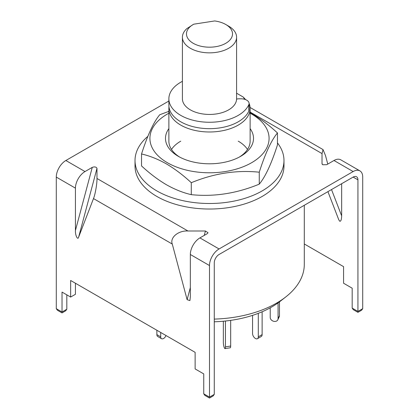 <?xml version="1.0" encoding="UTF-8"?>
<svg xmlns="http://www.w3.org/2000/svg" width="419" height="419" viewBox="0 0 419 419"><rect width="100%" height="100%" fill="white"/><g stroke="black" fill="none" stroke-linecap="round" stroke-linejoin="round"><path stroke-width="0.63" d="M249.321 103.881A40.627 23.454 180 0 1 250.127 108.531A40.627 23.454 180 0 1 225.045 130.199A40.627 23.454 180 0 1 180.772 125.119A40.627 23.454 180 0 1 168.873 108.531A40.627 23.454 180 0 1 168.977 106.871M304.294 205.284L304.294 264.436A94.794 54.727 180 0 1 285.805 296.909A94.794 54.727 180 0 1 214.277 319.095M214.277 321.787A87.974 50.793 0 0 0 280.316 301.203L285.805 296.909M236.583 93.207L243.203 97.03L245.707 99.68M243.203 97.03A36.563 21.107 180 0 1 244.596 99.293M236.578 99.109A6.772 3.907 180 0 1 239.207 98.8L240.967 98.8A8.123 4.693 180 0 1 249.096 103.493L249.096 109.904A8.123 4.693 180 0 1 248.834 111.077A40.627 23.454 180 0 1 238.228 121.798A40.627 23.454 180 0 1 193.955 126.884A40.627 23.454 180 0 1 168.873 105.216L168.873 98.8A40.627 23.454 180 0 1 180.772 82.218A40.627 23.454 180 0 1 182.417 81.317M249.096 103.493A8.123 4.693 180 0 1 248.834 104.666A40.627 23.454 180 0 1 238.228 115.387A40.627 23.454 180 0 1 193.955 120.473A40.627 23.454 180 0 1 168.873 98.8M278.069 302.89L278.069 318.681A4.064 3.205 24.9 0 1 277.834 319.781A4.064 3.205 24.9 0 1 274.146 321.389A4.064 3.205 24.9 0 1 270.224 317.466L270.224 307.824M279.473 301.858L279.473 315.659A4.064 3.205 24.9 0 1 279.232 316.759L277.834 319.781M258.298 313.333L258.298 336.834A4.064 2.346 60 0 1 257.455 338.693A4.064 2.346 60 0 1 255.422 338.494A4.064 2.346 60 0 1 252.552 333.519L252.552 315.366M262.126 311.773L262.126 334.624A4.064 2.346 60 0 1 261.283 336.483L257.455 338.693M225.443 321.022L225.443 346.848A4.064 0.859 81.2 0 1 225.013 348.598A4.064 0.859 81.2 0 1 224.395 347.901A4.064 0.859 81.2 0 1 223.343 342.318L223.343 321.232M230.675 320.367L230.675 346.042A4.064 0.859 81.2 0 1 230.246 347.791L225.013 348.598M156.874 330.256L156.874 334.624A4.064 2.346 120 0 0 157.717 336.483L161.545 338.693A4.064 2.346 120 0 0 163.578 338.494A4.064 2.346 120 0 0 166.013 335.535M160.702 332.471L160.702 336.834A4.064 2.346 120 0 0 161.545 338.693M193.222 43.293A23.019 13.293 0 0 0 225.778 43.293A23.019 13.293 0 0 0 225.778 24.501L228.654 26.156A27.083 15.639 180 0 1 236.583 37.212A27.083 15.639 180 0 1 219.865 51.663A27.083 15.639 180 0 1 190.346 48.269A27.083 15.639 180 0 1 182.417 37.212A27.083 15.639 180 0 1 186.937 28.565L193.222 24.501A23.019 13.293 0 0 0 193.222 43.293M228.654 26.156L225.778 24.501A23.019 13.293 0 0 0 214.706 20.95L193.777 24.187A23.019 13.293 0 0 0 193.222 24.501M236.583 37.212L236.583 98.8A27.083 15.639 180 0 1 219.865 113.25A27.083 15.639 180 0 1 190.346 109.857A27.083 15.639 180 0 1 182.417 98.8L182.417 37.212M209.49 397.133L214.277 394.368L213.156 395.934L209.49 398.05L204.865 395.379L203.744 393.818L209.49 397.133C209.49 398.328 209.49 398.328 209.49 397.133C209.49 398.328 209.49 398.328 209.49 397.133L209.49 265.546A13.544 7.82 120 0 1 219.069 248.959L353.144 171.549L333.99 160.493L326.736 164.683L322.782 164.756L322.022 163.677L322.022 153.584L250.127 112.077M331.518 189.566L341.653 215.864C341.532 219.692 340.893 221.478 339.736 221.222L338.756 219.739L327.925 191.64M250.085 107.468L323.044 149.593L325.505 155.596L327.773 164.086M333.99 160.493A13.544 7.82 -60 0 1 340.762 159.822L359.916 170.879A13.544 7.82 120 0 1 362.718 177.08L362.718 308.667L361.597 310.233L357.931 312.349L353.306 309.678L352.185 308.117L357.931 311.432C357.931 312.626 357.931 312.626 357.931 311.432C357.931 312.626 357.931 312.626 357.931 311.432L362.718 308.667M168.873 101.026L65.856 160.503A13.544 7.82 -60 0 0 56.282 177.09L56.282 308.677L62.028 311.998C62.028 313.187 62.028 313.187 62.028 311.998C62.028 313.187 62.028 313.187 62.028 311.998L66.815 309.232L65.694 310.793L62.028 312.914L57.403 310.243L56.282 308.677M75.43 188.147A13.544 7.82 120 0 1 85.01 171.56L92.264 167.37C94.678 166.553 96.25 166.888 96.978 168.375L96.978 178.473C97.135 183.538 95.218 194.594 93.495 198.575L78.657 237.07C77.824 240.721 75.111 235.2 75.43 230.492L75.43 188.147L56.282 177.09M204.257 235.394L205.43 230.995L187.948 230.995L96.978 178.473M205.43 230.995L208.023 232.755L207.175 233.713L199.915 237.903A13.544 7.82 120 0 0 190.341 254.49L190.341 296.835L189.933 300.58L187.115 299.685L172.282 244.062C169.7 237.594 178.316 230.408 187.948 230.995M322.085 164.023L322.279 164.342M323.044 149.593L322.022 153.584M214.277 394.368L214.277 262.781A6.772 3.907 120 0 1 219.069 254.49L353.144 177.08A6.772 3.907 120 0 1 356.527 176.745A6.772 3.907 120 0 1 357.931 179.845L357.931 311.432M359.916 170.879A13.544 7.82 120 0 0 353.144 171.549M304.294 243.968L343.57 266.641L343.57 283.228L352.185 288.204L352.185 308.117M341.653 215.864L341.653 183.716M203.744 393.818L203.744 373.905L195.128 368.93L195.128 352.342L70.643 280.473L70.643 297.061L62.028 292.085L62.028 311.998M75.43 283.239L75.43 294.295L70.643 297.061M66.815 294.845L66.815 309.232M135.018 160.498L135.018 166.029A74.482 43 0 0 0 185.151 206.667A74.482 43 0 0 0 283.982 166.029L283.982 160.498A74.482 43 180 0 1 185.151 201.136A74.482 43 180 0 1 135.018 160.498A74.482 43 180 0 1 147.849 136.369M277.467 142.916A74.482 43 180 0 1 283.982 160.498M180.772 141.151A40.627 23.454 0 0 0 171.497 149.442M179.625 157.041A40.627 23.454 180 0 1 168.873 141.151L168.873 108.531M250.127 128.612A44.011 25.407 180 0 1 240.621 156.355A44.011 25.407 180 0 1 178.379 156.355L178.379 156.355A44.011 25.407 180 0 1 168.873 128.612M250.127 113.219A59.587 34.4 180 0 1 251.63 114.062A59.587 34.4 180 0 1 251.63 162.708A59.587 34.4 180 0 1 167.37 162.708A59.587 34.4 180 0 1 168.873 113.219M169.145 111.245L159.744 114.743C153.689 121.955 147.619 135.033 141.533 153.983C149.656 155.837 157.947 159.141 166.411 163.902C174.891 168.915 183.182 175.184 191.289 182.71C213.884 173.377 236.541 169.873 259.256 172.193C265.311 153.312 271.381 140.234 277.467 132.954C269.344 125.428 261.053 119.158 252.589 114.146L250.127 112.769M277.467 132.954L277.467 144.901C271.412 163.782 265.342 176.865 259.256 184.145C236.662 193.473 214.004 196.977 191.289 194.657C183.166 192.808 174.87 189.498 166.411 184.737C157.932 179.725 149.641 173.456 141.533 165.929L141.533 153.983M247.503 149.442A40.627 23.454 0 0 0 238.228 141.151M250.127 108.531L250.127 141.151A40.627 23.454 180 0 1 239.375 157.041M259.256 172.193L259.256 184.145M191.289 182.71L191.289 194.657M248.834 111.077L248.834 104.666M278.069 318.681L279.473 315.659M258.298 336.834L262.126 334.624M225.443 346.848L230.675 346.042M156.874 334.624L160.702 336.834M85.01 171.56L65.856 160.503M219.069 248.959L199.915 237.903M357.931 179.845L353.144 177.08M96.978 168.375L78.657 237.07M75.43 230.492L92.264 167.37M172.282 244.062L93.495 198.575M209.49 265.546L190.341 254.49M187.115 299.685L190.341 287.586"/></g></svg>
